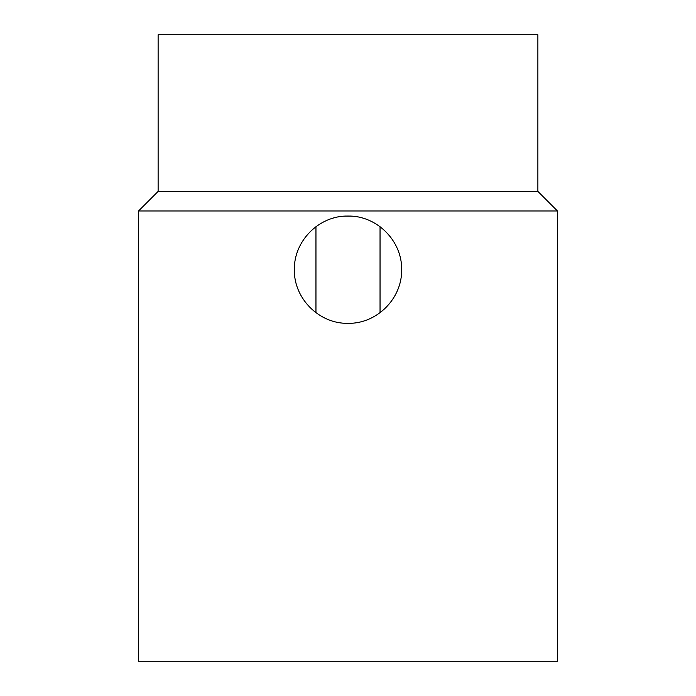 <?xml version="1.0" encoding="UTF-8"?>
<svg xmlns="http://www.w3.org/2000/svg" width="696" height="696" viewBox="0 0 696 696"><rect width="100%" height="100%" fill="white"/><g stroke="black" fill="none" stroke-linecap="round" stroke-linejoin="round"><path stroke-width="1.04" d="M348 323.335C319.16 323.945 293.738 298.462 294.365 269.7C293.747 240.877 319.212 215.438 348 216.064C376.78 215.438 402.279 240.894 401.635 269.7C402.236 298.471 376.875 323.945 348 323.335M158.123 191.4L158.123 34.8L537.877 34.8L537.877 191.4L158.123 191.4L138.547 210.975L138.547 661.2L557.452 661.2L557.452 210.975L138.547 210.975M380.042 226.687L380.042 312.704M315.958 312.704L315.958 226.687M537.877 191.4L557.452 210.975"/></g></svg>
